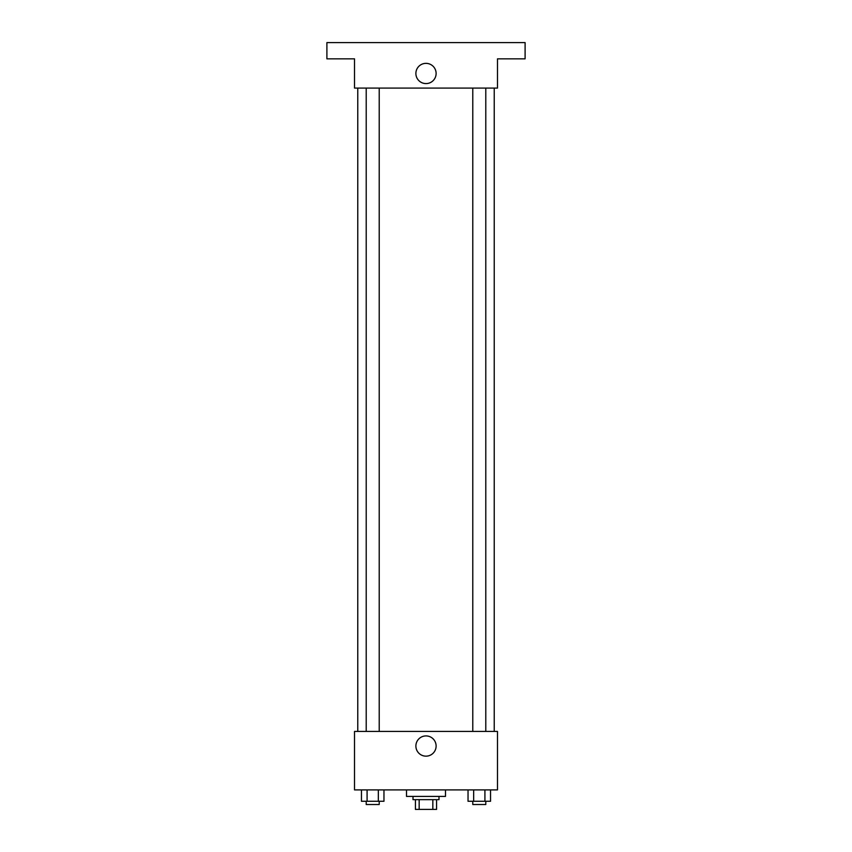 <?xml version="1.0" encoding="UTF-8"?>
<svg xmlns="http://www.w3.org/2000/svg" width="852" height="852" viewBox="0 0 852 852"><rect width="100%" height="100%" fill="white"/><g stroke="black" fill="none" stroke-linecap="round" stroke-linejoin="round"><path stroke-width="1.28" d="M432.837 799.655L432.837 809.4L415.435 809.4L415.435 799.655M432.837 809.4L436.565 809.4L436.565 799.655L436.565 809.4M438.993 796.407L438.993 799.655L413.007 799.655L413.007 796.407M419.163 799.655L419.163 809.4M406.5 789.9L406.5 796.407L445.5 796.407L445.5 789.9M497.483 789.9L354.517 789.9L354.517 731.421L497.483 731.421L497.483 789.9M436.117 746.043A10.117 10.117 0 0 1 420.941 754.797A10.117 10.117 0 0 1 420.941 737.278A10.117 10.117 0 0 1 436.117 746.043M494.235 88.086L494.235 731.421M472.785 731.421L472.785 88.086M379.215 88.086L379.215 731.421M497.483 88.086L354.517 88.086L354.517 58.841L326.902 58.841L326.902 42.6L525.098 42.6L525.098 58.841L497.483 58.841L497.483 88.086M436.117 73.464A10.117 10.117 0 0 1 420.941 82.229A10.117 10.117 0 0 1 420.941 64.709A10.117 10.117 0 0 1 436.117 73.464M490.539 789.9L490.539 801.274L468.036 801.274L468.036 789.9M484.916 789.9L484.916 801.274M473.659 789.9L473.659 801.274M485.789 801.274L485.789 804.522L472.785 804.522L472.785 801.274M383.964 789.9L383.964 801.274L361.461 801.274L361.461 789.9M378.341 789.9L378.341 801.274M367.084 789.9L367.084 801.274M379.215 801.274L379.215 804.522L366.211 804.522L366.211 801.274M357.765 88.086L357.765 731.421M485.789 731.421L485.789 88.086M366.211 88.086L366.211 731.421"/></g></svg>
